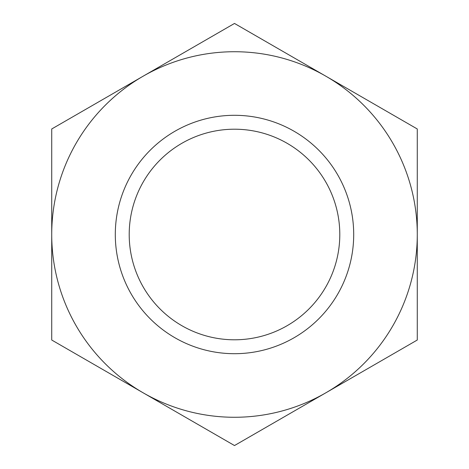 <?xml version="1.0" encoding="UTF-8"?>
<svg xmlns="http://www.w3.org/2000/svg" width="469" height="469" viewBox="0 0 469 469"><rect width="100%" height="100%" fill="white"/><g stroke="black" fill="none" stroke-linecap="round" stroke-linejoin="round"><path stroke-width="0.7" d="M115.298 234.5A119.202 119.202 0 0 0 234.5 353.702A119.202 119.202 0 0 0 353.702 234.5A119.202 119.202 0 0 0 234.5 115.298A119.202 119.202 0 0 0 115.298 234.5M339.796 234.5A105.296 105.296 0 0 1 234.5 339.796A105.296 105.296 0 0 1 129.204 234.5A105.296 105.296 0 0 1 234.5 129.204A105.296 105.296 0 0 1 339.796 234.5M51.725 234.5A182.775 182.775 0 0 1 325.885 76.213L417.275 128.975L417.275 234.5A182.775 182.775 0 0 1 143.115 392.788A182.775 182.775 0 0 1 51.725 234.5L51.725 128.975L234.5 23.45L325.885 76.213A182.775 182.775 0 0 1 417.275 234.5L417.275 340.025L234.5 445.55L51.725 340.025L51.725 234.5"/></g></svg>
